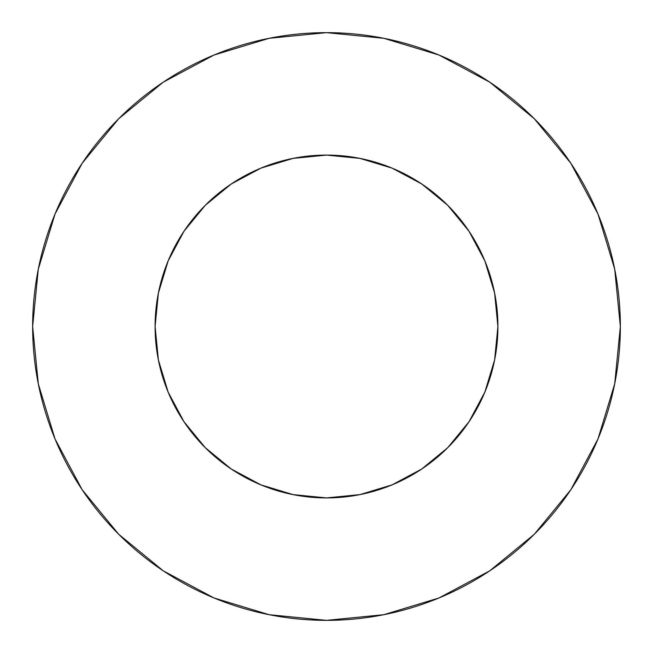 <?xml version="1.0" encoding="UTF-8"?>
<svg xmlns="http://www.w3.org/2000/svg" width="653" height="653" viewBox="0 0 653 653"><rect width="100%" height="100%" fill="white"/><g stroke="black" fill="none" stroke-linecap="round" stroke-linejoin="round"><path stroke-width="0.98" d="M155.088 326.5A171.412 171.412 0 0 1 326.5 155.088A171.412 171.412 0 0 1 497.913 326.5A171.412 171.412 0 0 1 326.5 497.913A171.412 171.412 0 0 1 155.088 326.5L158.385 359.942L168.139 392.094L183.975 421.732L205.295 447.705L231.268 469.025L260.906 484.861L293.058 494.615L326.5 497.913L359.942 494.615L392.094 484.861L421.732 469.025L447.705 447.705L469.025 421.732L484.861 392.094L494.615 359.942L497.913 326.5L494.615 293.058L484.861 260.906L469.025 231.268L447.705 205.295L421.732 183.975L392.094 168.139L359.942 158.385L326.5 155.088L293.058 158.385L260.906 168.139L231.268 183.975L205.295 205.295L183.975 231.268L168.139 260.906L158.385 293.058L155.088 326.5M620.35 326.5A293.85 293.85 0 0 0 326.5 32.65A293.85 293.85 0 0 0 32.65 326.5A293.85 293.85 0 0 1 326.5 32.65A293.85 293.85 0 0 1 620.35 326.5A293.85 293.85 0 0 1 326.5 620.35A293.85 293.85 0 0 1 32.65 326.5A293.85 293.85 0 0 0 326.5 620.35A293.85 293.85 0 0 0 620.35 326.5L614.702 269.175L597.985 214.045L570.828 163.242L534.285 118.715L489.758 82.172L438.955 55.015L383.825 38.298L326.5 32.65L269.175 38.298L214.045 55.015L163.242 82.172L118.715 118.715L82.172 163.242L55.015 214.045L38.298 269.175L32.65 326.5L38.298 383.825L55.015 438.955L82.172 489.758L118.715 534.285L163.242 570.828L214.045 597.985L269.175 614.702L326.5 620.35L383.825 614.702L438.955 597.985L489.758 570.828L534.285 534.285L570.828 489.758L597.985 438.955L614.702 383.825L620.35 326.5M570.828 163.242L534.285 118.715L489.832 82.229M163.242 82.172L118.715 118.715L82.229 163.168M82.172 489.758L118.715 534.285L163.168 570.771M489.758 570.828L534.285 534.285L570.771 489.832"/></g></svg>
